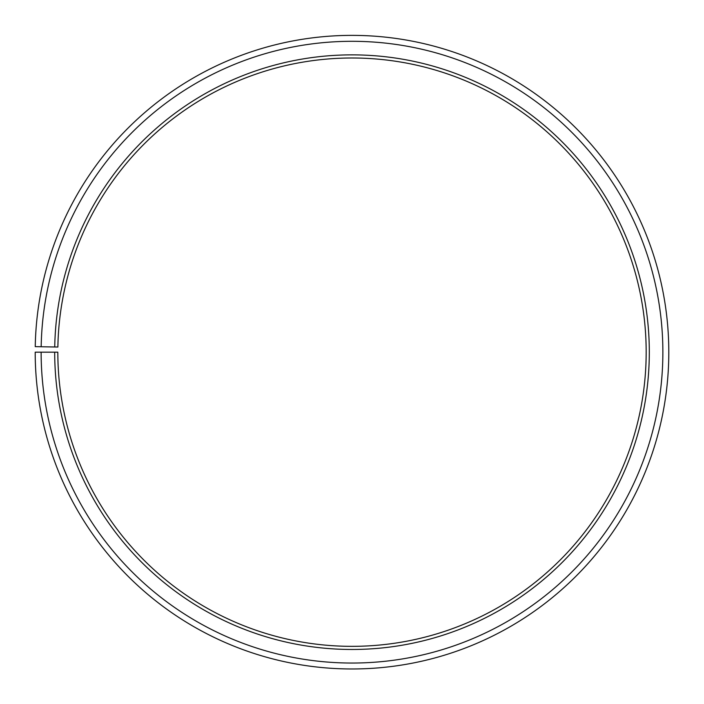 <?xml version="1.0" encoding="UTF-8"?>
<svg xmlns="http://www.w3.org/2000/svg" width="704" height="704" viewBox="0 0 704 704"><rect width="100%" height="100%" fill="white"/><g stroke="black" fill="none" stroke-linecap="round" stroke-linejoin="round"><path stroke-width="1.06" d="M646.175 352.176A294.175 294.175 0 0 0 354.57 58.01A294.175 294.175 0 0 0 57.878 347.037L54.736 346.984A297.308 297.308 0 0 1 354.596 54.877A297.308 297.308 0 0 1 649.308 352.176A297.308 297.308 0 0 1 352 649.475A297.308 297.308 0 0 1 54.692 352.176L57.825 352.176A294.175 294.175 0 0 0 352 646.342A294.175 294.175 0 0 0 646.175 352.176M41.175 346.746L35.244 346.641A316.8 316.8 0 0 1 354.763 35.385A316.8 316.8 0 0 1 668.8 352.176A316.8 316.8 0 0 1 352 668.976A316.8 316.8 0 0 1 35.2 352.176L41.131 352.176A310.869 310.869 0 0 0 352 663.045A310.869 310.869 0 0 0 662.869 352.176A310.869 310.869 0 0 0 354.71 41.316A310.869 310.869 0 0 0 41.175 346.746L54.736 346.984M41.131 352.176L54.692 352.176"/></g></svg>
